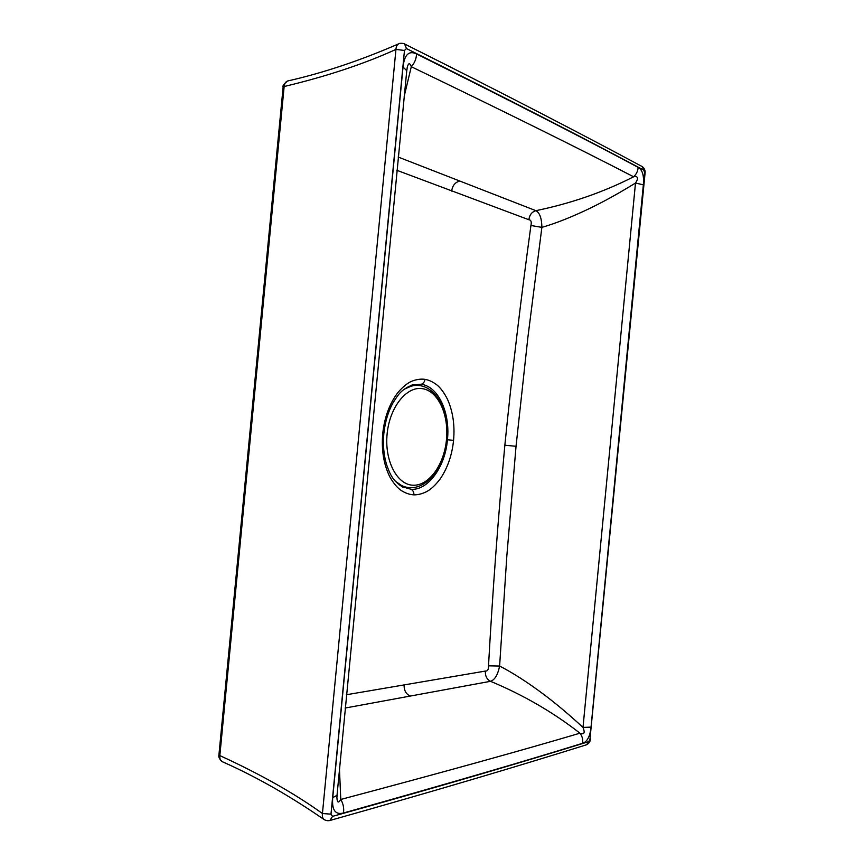 <?xml version="1.0" encoding="UTF-8"?>
<svg xmlns="http://www.w3.org/2000/svg" width="864" height="864" viewBox="0 0 864 864"><rect width="100%" height="100%" fill="white"/><g stroke="black" fill="none" stroke-linecap="round" stroke-linejoin="round"><path stroke-width="1.3" d="M401.76 486.616L411.134 489.294C427.885 490.558 445.23 467.068 447.444 439.754C450.306 413.165 438.653 386.564 421.243 384.286L411.923 385.02M453.568 440.348C454.918 425.412 452.952 411.847 447.66 399.643C444.226 392.796 440.608 387.86 436.817 384.858C432.918 381.899 428.998 380.052 425.034 379.35C421.07 378.778 416.794 379.35 412.204 381.056C407.678 382.849 402.883 386.705 397.818 392.656C389.491 403.715 384.458 417.377 382.741 433.62C381.326 449.896 383.659 464.249 389.729 476.68C393.617 483.505 397.591 488.203 401.663 490.774C405.821 493.312 409.903 494.672 413.921 494.856C417.917 494.91 422.129 493.852 426.546 491.659C430.877 489.391 435.37 485.244 439.992 479.196C447.52 468.212 452.045 455.263 453.568 440.348L447.444 439.754M396.803 170.273L528.865 219.737C531.058 219.953 531.749 221.864 530.928 225.482C520.895 298.836 512.201 372.082 504.857 445.219C498.096 518.422 492.653 591.948 488.506 665.82C488.614 669.524 487.577 671.274 485.384 671.069L346.334 694.764M488.506 665.82L499.608 666.047C497.837 674.806 494.813 679.892 490.536 681.307L345.092 708.048M485.384 671.069C485.093 675.929 486.81 679.342 490.536 681.307C523.487 695.066 553.295 712.368 579.949 733.19C582.26 736.214 583.135 739.584 582.584 743.288C587.261 741.744 590.08 736.355 591.041 727.121L643.345 184.842C644.166 175.586 642.427 169.765 638.129 167.357C584.615 138.748 510.743 100.937 416.534 53.946C408.91 50.274 404.417 54.626 403.034 66.992L332.726 797.656C331.722 810.043 335.308 815.141 343.483 812.981C444.895 784.555 524.588 761.324 582.584 743.288M336.906 797.353L336.928 797.926C337.198 802.786 338.472 803.293 340.772 799.459L339.455 768.895M591.041 727.121L582.995 727.423L635.494 183.028C619.488 192.92 604.433 201.28 590.328 208.116C572.195 216.864 556.049 223.279 541.879 227.372L527.936 336.949L516.035 446.299L506.844 555.887L499.608 666.047C512.708 672.764 527.332 682.15 543.467 694.202C556.006 703.588 569.182 714.668 582.995 727.423C585.22 732.91 584.215 734.832 579.949 733.19C521.878 750.406 442.152 772.502 340.772 799.459C343.246 803.617 344.153 808.132 343.483 812.981M638.129 167.357C637.902 171.072 636.401 174.215 633.614 176.785C638.107 175.986 638.734 178.06 635.494 183.028L643.345 184.831M404.179 96.358L411.296 66.712C505.753 112.255 579.863 148.954 633.614 176.785C603.45 192.164 570.877 203.461 535.885 210.665C539.73 212.706 541.728 218.279 541.879 227.372L530.928 225.482M528.865 219.737C529.513 214.909 531.857 211.885 535.885 210.665L398.12 157.021M406.901 70.157L407.214 67.5C408.402 62.802 409.763 62.543 411.296 66.712C414.58 63.148 416.318 58.892 416.534 53.946M406.75 70.708L403.034 66.992M337.1 794.48L337.122 795.269L332.726 797.666M336.917 797.224L337.122 795.269M324.259 819.666L324.216 819.634C289.678 795.776 255.733 776.477 222.372 761.735C220.46 760.763 219.618 758.711 219.834 755.579C260.507 774.252 294.7 793.562 322.434 813.532L330.988 814.147L404.471 50.458L406.447 48.568C512.255 101.153 584.636 138.618 643.853 170.132L644.598 172.67L589.95 739.303L588.73 741.647C524.599 761.454 446.407 784.642 332.564 816.361L330.988 814.147M329.594 820.584L329.864 820.498C327.964 820.94 326.084 820.649 324.216 819.634L324.205 819.634C322.65 818.5 322.056 816.469 322.434 813.532L395.95 49.421C363.884 64.012 326.614 76.378 284.148 86.519C284.537 83.387 285.757 81.529 287.831 80.935C323.363 72.911 360.342 60.523 398.758 43.805M404.471 50.458L395.95 49.421C396.144 46.462 397.127 44.561 398.887 43.751L398.876 43.751C398.79 42.995 404.806 43.308 404.579 43.978L406.447 48.568M410.897 386.23L408.802 386.284M399.222 484.931L401.274 485.384M421.243 384.286C423.284 383.584 424.559 381.942 425.034 379.35M411.988 384.998L413.014 384.718C400.388 389.772 398.131 395.118 393.304 402.322C388.238 411.361 385.085 421.826 383.821 433.717L382.741 433.62M411.134 489.294C413.003 490.363 413.932 492.221 413.921 494.856M404.147 684.655C403.877 689.99 405.734 693.706 409.709 695.822M504.857 445.219L516.035 446.299M451.678 191.084C452.423 185.792 454.95 182.498 459.259 181.192M642.082 166.514L643.853 170.132M218.938 754.78L219.834 755.579L284.148 86.519L283.122 87.134L218.938 754.78M590.49 738.882L590.047 740.923C589.55 742.511 588.384 743.785 586.548 744.779C522.266 764.845 443.902 788.346 329.864 820.498L332.564 816.361M586.559 744.768L588.73 741.647M404.579 43.978C510.484 97.016 582.984 134.827 642.308 166.633C644.933 168.512 645.376 171.763 645.062 173.113L589.95 739.303M387.115 434.03C384.415 460.89 397.148 484.909 413.111 485.222C429.052 485.935 444.204 464.562 446.483 439.668C448.988 414.796 438.199 390.949 422.41 388.66C406.663 385.96 389.578 407.16 387.115 434.03M395.194 481.097L401.576 485.525C422.626 495.58 444.517 469.789 446.796 439.7C450.295 409.774 433.782 380.344 411.221 386.143L404.114 389.264M402.106 486.799L403.056 487.274C392.288 480.643 389.88 473.688 386.64 464.8C383.778 455.317 382.838 444.96 383.821 433.717M406.804 70.232L337.036 795.172M222.188 761.648C219.402 759.1 218.322 756.842 218.938 754.855M283.133 87.059C282.28 86.13 283.781 84.11 287.626 80.989M406.836 387.374L410.238 386.424M397.505 483.484L400.658 485.071"/></g></svg>
